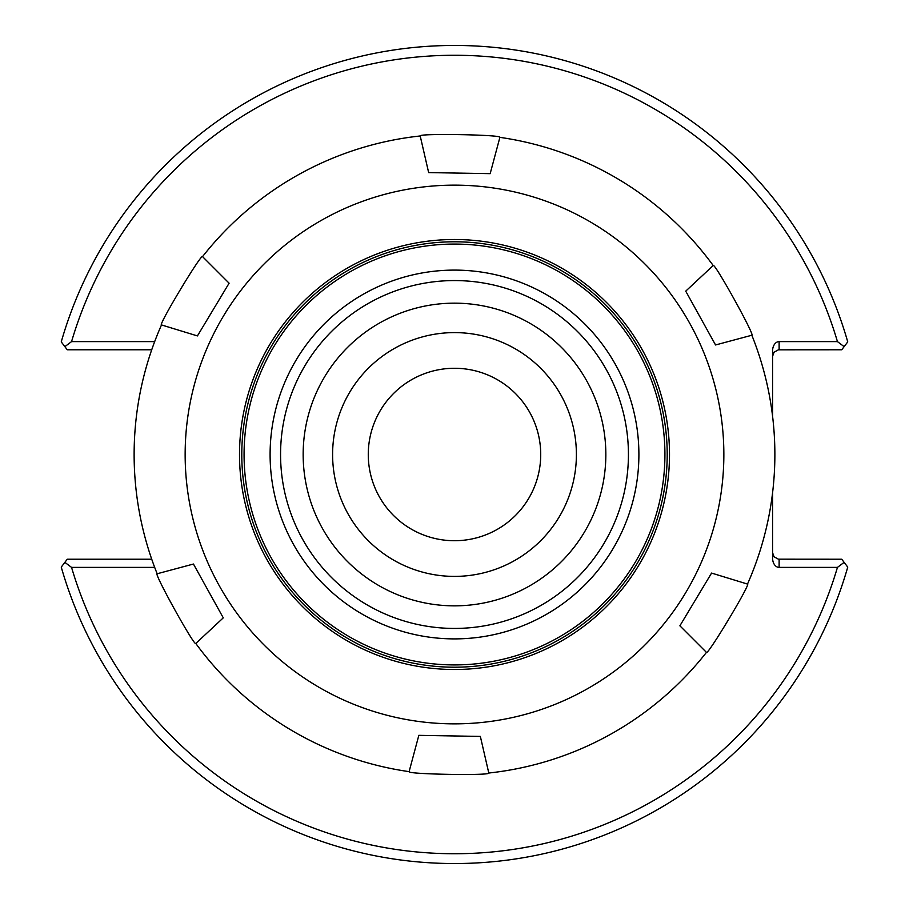 <?xml version="1.0" encoding="UTF-8"?>
<svg xmlns="http://www.w3.org/2000/svg" width="909" height="909" viewBox="0 0 909 909"><rect width="100%" height="100%" fill="white"/><g stroke="black" fill="none" stroke-linecap="round" stroke-linejoin="round"><path stroke-width="1.36" d="M772.582 492.746L772.582 558.137A9.26 6.545 90 0 0 779.127 567.398L837.439 567.398A399.233 399.233 0 0 1 71.561 567.398L154.689 567.398M154.689 341.602L71.561 341.602A399.233 399.233 0 0 1 837.439 341.602L779.127 341.602A9.26 6.545 -90 0 0 772.582 350.863L772.582 416.254M368.27 454.5A86.23 86.23 0 0 0 497.609 529.174A86.23 86.23 0 0 0 497.609 379.826A86.23 86.23 0 0 0 368.27 454.5M576.397 454.5A121.897 121.897 0 0 1 454.5 576.397A121.897 121.897 0 0 1 332.603 454.5A121.897 121.897 0 0 1 454.5 332.603A121.897 121.897 0 0 1 576.397 454.5M454.5 605.849A151.348 151.348 0 0 1 323.434 378.826A151.348 151.348 0 0 1 585.566 378.826A151.348 151.348 0 0 1 454.5 605.849A151.348 151.348 0 0 1 323.434 378.826A151.348 151.348 0 0 1 585.566 378.826A151.348 151.348 0 0 1 454.5 605.849M772.582 552.672L774.002 556.751L778.388 559.171L841.734 559.217L847.745 567.102A409.05 409.05 0 0 1 61.255 567.102L64.869 562.353L71.561 567.398M837.439 567.398L844.131 562.353M772.582 356.328L774.002 352.249L778.388 349.829L841.734 349.783L844.131 346.647L837.439 341.602M71.561 341.602L64.869 346.647L67.266 349.783L151.735 349.783M151.735 559.217L67.266 559.217L64.869 562.353M64.869 346.647L61.255 341.898A409.05 409.05 0 0 1 847.745 341.898L844.131 346.647M715.553 344.966L685.727 291.153L713.201 265.53C714.235 261.837 755.527 336.33 751.845 335.239L715.553 344.966M490.167 173.653L428.65 172.585L420.208 135.975C417.515 133.225 502.677 134.714 499.893 137.361L490.167 173.653M229.113 283.188L197.423 335.921L161.495 324.933C157.78 325.888 201.639 252.884 202.548 256.622L229.113 283.188M193.447 564.034L223.273 617.847L195.799 643.47C194.765 647.163 153.473 572.67 157.155 573.761L193.447 564.034M679.887 625.812L711.577 573.079L747.505 584.067C751.22 583.112 707.361 656.116 706.452 652.378L679.887 625.812M751.845 335.239A320.366 320.366 0 0 1 747.505 584.067M706.452 652.378A320.366 320.366 0 0 1 488.792 773.025C491.485 775.775 406.323 774.286 409.107 771.639A320.366 320.366 0 0 1 195.799 643.47M157.155 573.761A320.366 320.366 0 0 1 161.495 324.933M202.548 256.622A320.366 320.366 0 0 1 420.208 135.975M499.893 137.361A320.366 320.366 0 0 1 713.201 265.53M409.107 771.639L418.833 735.347L480.35 736.415L488.792 773.025M723.814 459.204A269.359 269.359 0 0 1 315.775 685.386A269.359 269.359 0 0 1 323.911 218.921A269.359 269.359 0 0 1 723.814 459.204M628.403 457.534A173.926 173.926 0 0 1 364.918 603.587A173.926 173.926 0 0 1 370.179 302.379A173.926 173.926 0 0 1 628.403 457.534M638.868 457.716A184.402 184.402 0 0 1 359.532 612.564A184.402 184.402 0 0 1 365.1 293.221A184.402 184.402 0 0 1 638.868 457.716M664.888 458.17A210.411 210.411 0 0 1 346.124 634.857A210.411 210.411 0 0 1 352.487 270.462A210.411 210.411 0 0 1 664.888 458.17M667.172 458.216A212.706 212.706 0 0 1 344.943 636.823A212.706 212.706 0 0 1 351.374 268.462A212.706 212.706 0 0 1 667.172 458.216M669.467 458.25A215.001 215.001 0 0 1 343.772 638.788A215.001 215.001 0 0 1 350.272 266.462A215.001 215.001 0 0 1 669.467 458.25M779.127 567.398L779.127 559.217M779.127 349.783L779.127 341.602"/></g></svg>
